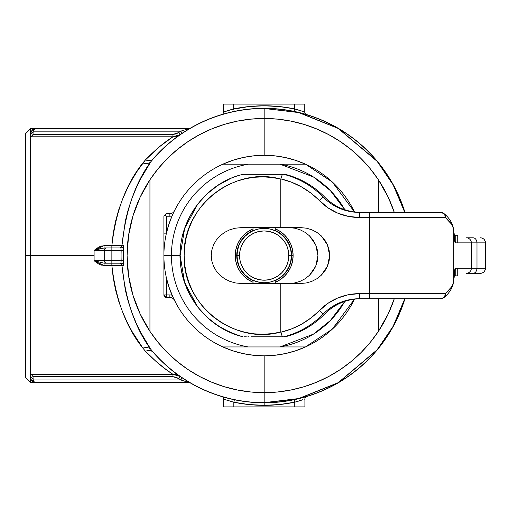 <?xml version="1.0" encoding="UTF-8"?>
<svg xmlns="http://www.w3.org/2000/svg" width="511" height="511" viewBox="0 0 511 511"><rect width="100%" height="100%" fill="white"/><g stroke="black" fill="none" stroke-linecap="round" stroke-linejoin="round"><path stroke-width="0.77" d="M378.408 179.783A137.082 137.082 0 0 1 394.288 212.404L388.245 197.265L378.408 179.783A137.082 137.082 0 0 0 264.174 118.475A137.082 137.082 0 0 1 378.408 179.783L378.408 194.787L378.408 179.783M394.288 298.718A137.082 137.082 0 0 1 264.174 392.646A137.082 137.082 0 0 0 378.408 331.339L378.408 298.718L378.408 331.339L388.245 313.856L394.288 298.718M378.153 179.399L370.143 168.598L361.105 158.627L351.14 149.595L340.332 141.579L328.797 134.668L316.635 128.913L303.968 124.384L290.919 121.113L277.614 119.14L264.174 118.475L264.174 155.287L264.174 118.475A137.082 137.082 0 0 0 149.94 179.783L149.94 331.339A137.082 137.082 0 0 0 264.174 392.646L264.174 355.835L264.174 392.646A137.082 137.082 0 0 1 149.94 179.783A137.082 137.082 0 0 1 264.174 118.475L264.174 108.466L298.66 112.561L338.173 128.433L377.105 161.304L393.144 184.822L404.801 212.404A147.098 147.098 0 0 0 264.174 108.466L264.174 118.475L250.741 119.14L237.43 121.113L224.38 124.384L211.714 128.913L199.552 134.668L188.016 141.579L177.208 149.595L167.244 158.627L158.212 168.598L150.196 179.399M378.408 211.663L378.408 194.787L378.408 211.663M172.724 296.508L168.873 286.735L166.439 277.978L166.439 294.911L169.869 294.911A7.614 7.614 0 0 1 172.086 295.237L176.276 303.815M174.2 211.299L172.086 215.885A7.614 7.614 0 0 1 169.869 216.21L166.439 216.21L166.458 233.067M149.94 179.783L149.94 331.339L140.11 313.856L132.93 295.134L128.561 275.563L127.092 255.557L128.561 235.558L132.93 215.987L140.11 197.265L149.94 179.783A137.082 137.082 0 0 0 149.921 179.815M172.086 295.237A7.614 7.614 0 0 0 169.869 294.911L169.869 297.447L169.869 294.911L166.439 294.911L166.439 297.447L166.439 294.911L163.903 294.911L166.439 297.447L169.869 297.447L166.439 297.447A2.536 2.536 0 0 1 163.903 294.911L163.903 216.21L163.903 277.978L166.439 277.978L163.903 277.978L163.903 294.911L166.439 294.911L166.439 277.978M166.439 213.675L169.869 213.675L169.869 216.21A7.614 7.614 0 0 0 172.086 215.885L168.873 224.386L166.439 233.144L163.903 233.144L166.439 233.144L166.439 216.21L169.869 216.21L169.869 213.675L166.439 213.675L163.903 216.21L165.174 214.946L166.439 216.21L165.174 214.946L165.947 214.166M171.262 213.483L169.869 213.675A5.078 5.078 0 0 0 174.417 210.858A5.078 5.078 0 0 1 169.869 213.675M169.39 222.834L170.502 219.787M175.286 301.963L174.417 300.264A5.078 5.078 0 0 0 169.869 297.447A5.078 5.078 0 0 1 174.417 300.264L174.136 299.695M164.095 216.019L165.468 214.646M174.136 211.426L174.417 210.858M236.759 255.557A27.415 27.415 0 0 0 253.002 280.596A27.415 27.415 0 0 1 253.002 230.525A27.415 27.415 0 0 0 236.759 255.557L235.232 255.557L236.759 255.557M275.25 280.641A27.415 27.415 0 0 0 291.589 255.557L293.116 255.557A28.942 28.942 0 0 1 275.25 282.296L280.252 279.626L284.64 276.023L288.236 271.641L290.912 266.633L292.56 261.204L293.116 255.557L291.589 255.557A27.415 27.415 0 0 1 275.25 280.641M253.002 282.257A28.942 28.942 0 0 1 235.232 255.557L235.795 249.917L237.436 244.488L240.113 239.48L243.709 235.098L248.097 231.496L253.098 228.826M232.792 160.326A100.271 100.271 0 0 1 232.831 160.313L243.07 157.535L253.565 155.849A100.271 100.271 0 0 1 253.577 155.849M264.161 155.287A100.271 100.271 0 0 1 264.187 155.287L274.79 155.849L285.279 157.535L295.537 160.32L305.444 164.172A100.271 100.271 0 0 1 354.487 211.982L332.271 181.954L305.444 164.172L248.359 164.172A92.746 92.746 0 0 0 171.428 255.557L163.903 255.557A100.271 100.271 0 0 1 305.444 164.172L279.996 164.172L313.486 177.004L330.387 190.616L344.823 209.753A92.746 92.746 0 0 0 279.996 164.172L222.911 164.172A100.271 100.271 0 0 0 222.911 346.95L248.359 346.95A92.746 92.746 0 0 1 171.428 255.557L180.153 255.557L171.428 255.557A92.746 92.746 0 0 0 248.359 346.95L305.444 346.95L332.271 329.167L354.487 299.139A100.271 100.271 0 0 1 163.903 255.557L171.428 255.557A92.746 92.746 0 0 1 248.359 164.172L222.911 164.172L232.812 160.32M344.823 301.369L330.387 320.506L313.486 334.117L279.996 346.95A92.746 92.746 0 0 0 344.823 301.369M275.25 230.48A27.415 27.415 0 0 1 291.589 255.557A27.415 27.415 0 0 0 275.25 230.48M253.098 282.296L248.097 279.626L243.709 276.023L240.113 271.641L237.436 266.633L235.795 261.204L235.232 255.557A28.942 28.942 0 0 1 253.002 228.864M275.25 228.826L280.252 231.496L284.64 235.098L288.236 239.48L290.912 244.488L292.56 249.917L293.116 255.557A28.942 28.942 0 0 0 275.25 228.826M222.911 346.95L305.444 346.95L295.537 350.802L285.279 353.586L274.79 355.273L264.174 355.835L253.565 355.273L243.07 353.586L232.812 350.802L222.911 346.95M253.565 155.849L264.174 155.287M443.459 297.9L440.731 298.718L440.801 298.328L440.731 298.718L359.514 298.718L359.329 293.64L348.266 294.745L337.643 298.028L327.883 303.349L311.001 317.944L301.662 324.121L291.538 328.912L280.839 332.22L280.82 283.484L300.775 283.484L306.415 282.947L311.831 281.357L316.826 278.776L321.208 275.308L324.798 271.073L327.468 266.244L329.11 261.006L329.665 255.557L329.11 250.115L327.468 244.878L324.798 240.049L321.208 235.814L316.826 232.345L311.831 229.765L306.415 228.174L300.775 227.638L280.82 227.638L280.839 178.901L291.538 182.21L301.662 187L311.001 193.177L327.883 207.773L337.643 213.093L348.266 216.377L359.329 217.482L369.606 217.482L369.606 293.64L359.329 293.64A55.846 55.814 -90 0 0 319.369 310.496L323.182 314.041A83.772 83.715 90 0 1 283.701 336.794L285.189 336.794A83.772 83.715 -90 0 0 324.67 314.041L323.182 314.041A50.774 50.736 90 0 1 359.514 298.718L369.792 298.718L369.606 293.64L445.273 293.64L451.296 287.233L452.989 283.899L453.762 280.526L453.762 230.595L455.25 242.866L471.346 242.866L471.346 268.256L455.25 268.256L453.762 280.526L453.762 230.595L452.989 227.223L451.296 223.888L445.273 217.482L369.606 217.482L369.606 293.64L359.329 293.64L359.514 298.718A50.774 50.736 90 0 0 323.182 314.041L319.369 310.496A78.694 78.643 90 0 1 280.839 332.22L282.34 336.794L250.92 336.794M453.742 281.005A5.078 4.682 -175 0 0 453.762 280.526A5.078 4.682 5 0 1 453.749 280.967C452.912 287.38 449.674 292.899 444.021 297.511L444.161 297.376A5.078 4.248 49.6 0 1 444.027 297.498L440.731 298.718A5.078 4.542 -90 0 0 445.273 293.64A5.078 4.248 49.6 0 1 444.161 297.376L445.164 295.722L445.273 293.64L369.606 293.64L369.792 298.718L440.731 298.718L444.161 297.376M444.027 213.624A5.078 4.248 130.4 0 1 444.161 213.745L440.731 212.404L443.459 213.221M246.315 174.328L282.34 174.328L280.839 178.901A78.694 78.643 90 0 1 319.369 200.625A55.846 55.814 -90 0 0 359.329 217.482L445.273 217.482L445.164 215.399L444.161 213.745A5.078 4.248 130.4 0 1 445.273 217.482A5.078 4.542 -90 0 0 440.731 212.404L440.801 212.793L440.731 212.404L369.792 212.404L440.731 212.404A5.078 4.542 90 0 1 445.273 217.482C450.472 221.653 453.302 226.022 453.762 230.595A5.078 4.682 -5 0 0 453.742 230.116M444.021 213.611C449.674 218.223 452.912 223.741 453.749 230.154A5.078 4.682 175 0 1 453.762 230.595L454.464 238.573A55.846 2.044 90 0 0 455.25 242.866L485.424 242.866L485.424 268.256L485.424 242.866A5.078 5.072 -90 0 0 480.353 237.794A5.078 5.072 90 0 1 485.424 242.866L476.974 242.866L476.974 268.256L485.424 268.256A5.078 5.072 90 0 1 480.353 273.328L466.268 273.328A5.078 5.072 -90 0 0 471.346 268.256L471.346 242.866L476.974 242.866L476.974 268.256L455.25 268.256A55.846 2.044 90 0 0 454.464 272.548L453.762 280.526C453.302 285.1 450.472 289.469 445.273 293.64C445.004 296.725 443.491 298.418 440.731 298.718L440.738 298.718M211.829 261.006L211.254 255.557L211.829 261.006L213.547 266.244L211.829 261.006M216.332 271.073L213.547 266.244L216.332 271.073L220.075 275.308L216.332 271.073M224.642 278.776L220.075 275.308L224.642 278.776L229.848 281.357L224.642 278.776M235.501 282.947L229.848 281.357L235.501 282.947L241.377 283.484L235.501 282.947M276.106 336.794L279.319 336.794M289.041 227.638L294.681 228.174L300.098 229.765L305.093 232.345L309.468 235.814L313.064 240.049L315.734 244.878L317.376 250.115L317.931 255.557L317.376 261.006L315.734 266.244L313.064 271.073L309.468 275.308L305.093 278.776L300.098 281.357L294.681 282.947L289.041 283.484L294.681 282.947L300.098 281.357L305.093 278.776L309.468 275.308L315.734 266.244L317.931 255.557L315.734 244.878L309.468 235.814L305.093 232.345L300.098 229.765L294.681 228.174L289.041 227.638M285.036 336.794L282.34 336.794L280.82 332.016L280.82 283.484L241.377 283.484L300.775 283.484L306.415 282.947L311.831 281.357L316.826 278.776L321.208 275.308L327.468 266.244L329.665 255.557L327.468 244.878L321.208 235.814L316.826 232.345L311.831 229.765L306.415 228.174L300.775 227.638L241.377 227.638L235.501 228.174L229.848 229.765L224.642 232.345L220.075 235.814L216.332 240.049L213.547 244.878L211.829 250.115L211.254 255.557L211.829 250.115L213.547 244.878L216.332 240.049L220.075 235.814L224.642 232.345L229.848 229.765L235.501 228.174L241.377 227.638L280.82 227.638L280.82 179.106L282.34 174.328L283.701 174.328A83.772 83.715 90 0 1 323.182 197.08L324.67 197.08A83.772 83.715 -90 0 0 285.189 174.328L283.701 174.328L285.189 174.328A83.772 83.715 90 0 1 324.67 197.08A50.774 50.736 -90 0 0 361.002 212.404C346.835 212.186 334.724 207.076 324.677 197.08A50.774 50.736 -90 0 0 361.002 212.404M280.82 332.016L272.127 333.632L263.318 334.251L254.491 333.862L245.765 332.476L237.251 330.1L229.056 326.778L221.282 322.543L214.039 317.452L207.409 311.569L201.481 304.971L196.333 297.741L192.027 289.967L188.623 281.759L186.157 273.213L184.663 264.442L184.164 255.557L184.663 246.679L186.157 237.909L188.623 229.362L192.027 221.154L196.333 213.381L201.481 206.15L207.409 199.552L214.039 193.669L221.282 188.578L229.056 184.343L237.251 181.022L245.765 178.646L254.491 177.26L263.318 176.87L272.127 177.489L280.82 179.106C233.827 165.781 182.446 206.425 184.164 255.557C182.446 304.697 233.827 345.34 280.82 332.016M252.255 174.328L250.831 174.328M230.02 332.316L217.916 325.737L207.051 317.235L197.731 307.054L184.669 282.787L180.153 255.557L184.669 228.334L197.731 204.068L207.051 193.886L217.916 185.384L230.02 178.805M244.284 336.794L246.302 336.794M243.032 174.328C201.877 183.647 172.718 228.679 181.565 270.932C189.472 305.067 209.964 327.021 243.032 336.794C206.891 328.279 179.527 292.931 180.153 255.557C179.527 218.191 206.891 182.842 243.032 174.328L283.701 174.328A83.772 83.715 -90 0 1 323.182 197.08L319.369 200.625L323.182 197.08A50.774 50.736 90 0 0 359.514 212.404L359.329 217.482L359.514 212.404L369.792 212.404L359.514 212.404A50.774 50.736 90 0 1 323.182 197.08L324.67 197.08C313.613 185.844 300.455 178.262 285.189 174.328L283.528 174.328M473.026 237.794L466.268 237.794A5.078 5.072 90 0 1 471.346 242.866A5.078 5.072 -90 0 0 466.268 237.794L473.026 237.794A5.078 3.947 90 0 1 476.974 242.866A5.078 3.947 -90 0 0 473.026 237.794L472.758 237.794M361.002 298.718C346.835 298.935 334.724 304.045 324.677 314.041A50.774 50.736 -90 0 1 361.002 298.718A50.774 50.736 -90 0 0 324.67 314.041L323.182 314.041A83.772 83.715 -90 0 1 283.701 336.794L251.476 336.794M453.749 280.967L454.451 272.995A5.078 4.682 -175 0 0 454.464 272.548A5.078 4.682 5 0 1 454.445 273.034M454.733 270.498A5.078 5.072 -90 0 0 455.25 268.256A5.078 5.072 90 0 1 454.733 270.498M471.346 268.256A5.078 5.072 90 0 1 466.268 273.328L473.026 273.328A5.078 3.947 -90 0 0 476.974 268.256L471.346 268.256M480.353 273.328A5.078 5.072 -90 0 0 485.424 268.256L476.974 268.256A5.078 3.947 90 0 1 473.026 273.328L480.353 273.328M285.189 336.794C300.455 332.859 313.613 325.277 324.677 314.041A83.772 83.715 90 0 1 285.189 336.794L283.56 336.794M281.861 336.794L280.252 336.794M248.972 336.794L247.886 336.794M454.445 238.088A5.078 4.682 175 0 1 454.464 238.573A5.078 4.682 -5 0 0 454.451 238.126L453.749 230.154M455.25 242.866A5.078 5.072 -90 0 0 454.733 240.624A5.078 5.072 90 0 1 455.25 242.866M247.835 174.328L248.94 174.328M278.374 174.328L279.338 174.328M280.284 174.328L281.823 174.328M369.606 217.482L369.792 212.404L369.606 217.482M444.161 213.745A5.078 5.072 -90 0 0 440.731 212.404M387.99 212.793L387.919 212.404M457.767 268.256L455.812 268.256L455.812 275.87L454.196 275.87L457.767 275.87L457.767 268.256L455.812 268.256L455.812 275.87L457.767 275.87L457.767 268.256L457.767 275.87M455.812 242.866L457.767 242.866L457.767 235.252L455.812 235.252L455.812 242.866L455.812 235.252L454.19 235.252L457.767 235.252L457.767 242.866L455.812 242.866M457.767 235.252L457.767 242.866M250.109 232.326L251.482 231.547M247.797 233.891L248.876 233.118M246.641 234.817L245.593 235.75M249.451 232.735L248.378 233.463M279.964 233.463L278.897 232.735M282.762 235.75L281.708 234.811M275.308 230.787L279.262 232.971L283.381 236.357L286.76 240.47L289.271 245.165L290.816 250.262L291.34 255.557L288.798 255.557A24.624 24.624 0 0 1 264.174 280.188A24.624 24.624 0 0 1 239.55 255.557L237.015 255.557A27.16 27.16 0 0 0 264.174 282.724A27.16 27.16 0 0 0 291.34 255.557A27.16 27.16 0 0 1 264.174 282.724A27.16 27.16 0 0 1 237.015 255.557A27.16 27.16 0 0 1 264.174 228.398A27.16 27.16 0 0 1 291.34 255.557L290.816 260.859L289.271 265.956L286.76 270.651L283.381 274.765L279.268 278.144L275.308 280.335M266.378 282.634L270.402 282.002L275.129 280.418M275.129 230.704L270.402 229.12L266.384 228.487M249.087 278.144L244.967 274.765L249.087 278.144L253.002 280.322L253.002 283.484L253.002 280.322L257.953 282.002L261.971 282.634M261.977 228.487L257.946 229.12L253.002 230.8L253.002 227.638L253.002 230.8L249.087 232.978L244.967 236.357L249.087 232.978M244.967 274.765L241.588 270.651L244.967 274.765L241.588 270.651L239.078 265.956L237.532 260.859L237.015 255.557L239.55 255.557A24.624 24.624 0 0 1 264.174 230.934A24.624 24.624 0 0 1 288.798 255.557L288.325 250.754L286.927 246.136L284.653 241.882L281.587 238.152L277.856 235.086L273.596 232.812L268.978 231.413L264.174 230.934L259.371 231.413L254.753 232.812L250.492 235.086L246.762 238.152L243.702 241.882L241.428 246.136L240.023 250.754L239.55 255.557L240.023 260.367L241.428 264.985L243.702 269.24L246.762 272.97L250.492 276.036L254.753 278.31L259.371 279.709L264.174 280.188L268.978 279.709L273.596 278.31L277.856 276.036L281.587 272.97L284.653 269.24L286.927 264.985L288.325 260.367L288.798 255.557L291.34 255.557A27.16 27.16 0 0 0 264.174 228.398A27.16 27.16 0 0 0 237.015 255.557L237.532 250.262L239.078 245.165L241.588 240.47L244.967 236.357L241.588 240.47M279.268 278.144L283.381 274.765L286.76 270.651M286.76 240.47L283.381 236.357M283.215 236.184L283.873 236.855M286.345 239.87L287.022 240.866M289.213 245.025L289.462 245.65M290.676 249.598L290.925 250.837M237.423 250.837L237.672 249.598M238.886 245.65L239.142 245.025M241.333 240.866L242.003 239.87M244.482 236.855L245.139 236.184M249.227 232.882L249.694 232.582M272.082 281.548L274.484 280.692M253.871 280.692L259.875 282.379M257.946 229.12L253.865 230.429M270.402 229.12L268.473 228.743M274.484 230.429L272.069 229.573M278.246 232.326L279.479 233.118M275.25 283.484L275.25 280.367L275.25 283.484M275.25 230.755L275.25 227.638L275.25 230.755M264.174 402.796L298.699 398.695L338.256 382.803L377.233 349.888L393.285 326.337L404.948 298.718A147.238 147.238 0 0 1 264.174 402.796L264.174 405.338L264.174 402.796A147.238 147.238 0 0 1 153.128 352.245A147.238 147.238 0 0 0 264.174 402.796M33.011 134.425L32.57 135.287L33.011 134.425L172.954 134.425L172.954 136.801L176.736 136.309L180.147 134.655L172.954 136.801L30.628 136.801L31.982 135.964L33.011 134.425L33.164 131.174L33.011 134.425L172.954 134.425L172.954 136.801C164.216 142.32 155.057 150.004 145.475 159.866A10.156 6.643 41 0 0 153.128 158.876L150.668 161.993A147.098 147.098 0 0 1 264.174 108.466L264.174 108.326A147.238 147.238 0 0 0 153.128 158.876L150.668 161.993A10.156 6.72 34.2 0 1 142.876 162.977A10.156 6.72 -145.8 0 0 150.668 161.993C135.23 182.9 125.655 210.762 121.944 245.58L111.871 245.606C115.805 211.337 126.14 183.794 142.876 162.977L145.475 159.866A10.156 6.643 -139 0 0 153.128 158.876A147.238 147.238 0 0 1 404.948 212.404L393.285 184.784L377.233 161.233L338.256 128.318L298.699 112.426L264.174 108.466A147.098 147.098 0 0 0 150.668 161.993L140.697 178.761L136.098 188.24L131.895 198.543L128.267 209.478L125.336 221.008L121.944 245.58L123.509 245.676L123.681 250.575A140.582 140.582 0 0 0 123.681 260.546L123.509 265.439L121.944 265.541C125.623 300.276 135.198 328.139 150.668 349.128L153.128 352.245A10.156 6.643 -41 0 0 145.475 351.255L142.876 348.144C126.108 327.244 115.773 299.702 111.871 265.516L121.944 265.541L125.316 290.031L128.261 301.611L131.883 312.553L136.047 322.767L140.666 332.31L150.668 349.128A10.156 6.72 -34.2 0 0 142.876 348.144L132.017 331.435L127.035 321.981L122.551 311.876L118.654 301.068L115.499 289.641L113.212 277.799L111.871 265.516L101.242 265.094L98.661 263.995L94.094 260.744L94.094 250.377L98.661 247.126L101.242 246.027L111.871 245.606L113.206 233.374L115.518 221.397L118.661 210.021L122.557 199.22L127.086 189.032L132.049 179.636L137.344 170.968L145.475 159.866L159.528 146.708L172.954 136.801L30.628 136.801L30.628 255.557L25.55 255.557L25.55 377.412L25.55 255.557L94.094 255.557L30.628 255.557L30.628 374.32L30.628 133.607L32.404 129.245M404.801 298.718L393.144 326.299L377.105 349.818L338.173 382.688L298.66 398.561L264.174 402.655A147.098 147.098 0 0 1 150.668 349.128A147.098 147.098 0 0 0 404.801 298.718M33.036 382.471L31.337 380.05L30.628 377.514L30.628 382.49L30.628 374.32L172.954 374.32L166.426 369.779L156.034 361.443L145.475 351.255L142.876 348.144A10.156 6.72 145.8 0 1 150.668 349.128L153.128 352.245C162.849 362.944 171.856 371.018 180.147 376.466L176.736 374.812L172.954 374.32C164.242 368.821 155.082 361.13 145.475 351.255A10.156 6.643 139 0 1 153.128 352.245M306.338 114.49L296.533 111.922M302.908 113.512L304.467 113.94M296.68 399.168L303.042 397.577M306.715 396.517L306.715 396.517A2.536 2.536 0 0 0 304.907 398.95A2.536 2.536 0 0 1 306.715 396.517L303.087 397.564M304.601 397.136L306.472 396.593M184.56 131.704L182.165 133.282L180.747 131.174L33.164 131.174L180.747 131.174L188.872 128.631L35.706 128.631L188.872 128.631A2.536 2.536 0 0 0 190.143 128.287L184.56 131.704M223.856 113.953L221.978 114.502M234.21 111.404L233.693 108.92L234.21 111.404L225.396 113.519M302.978 399.653L294.758 402.183L294.24 399.698L294.758 402.183A149.774 149.774 0 0 1 233.834 402.227L234.345 399.743L233.834 402.227L225.638 399.736M150.196 331.722L158.212 342.523L167.244 352.494L177.208 361.526L188.016 369.542L199.552 376.454L211.714 382.209L224.38 386.738L237.43 390.008L250.741 391.982L264.174 392.646L264.174 402.655L264.174 392.646L277.614 391.982L290.919 390.008L303.968 386.738L316.635 382.209L328.797 376.454L340.332 369.542L351.14 361.526L361.105 352.494L370.143 342.523L378.153 331.722M167.084 144.875L153.556 158.391M225.472 111.436L233.693 108.92A149.774 149.774 0 0 1 294.617 108.913L294.1 111.398L294.617 108.913L302.812 111.417M294.1 111.398L306.581 114.56A2.536 2.536 0 0 1 304.773 112.133A2.536 2.536 0 0 0 306.581 114.56L302.934 113.519M231.764 109.443L248.844 106.569L264.155 105.783L279.466 106.569L294.617 108.913L294.617 104.11L233.693 104.11L233.693 108.92L225.498 111.43M223.537 112.145A2.536 2.536 0 0 1 221.729 114.573A2.536 2.536 0 0 0 223.537 112.145L223.537 104.11L223.537 112.145L226.577 111.053L224.342 111.845M225.396 113.525L221.729 114.573M222.106 396.657L221.87 396.587A2.536 2.536 0 0 1 223.677 399.021A2.536 2.536 0 0 0 221.87 396.587L232.211 399.289M225.613 399.723L224.482 399.315M281.312 404.354L294.758 402.183L279.549 404.546L264.174 405.338L248.921 404.559L233.834 402.227L233.834 406.89L294.758 406.89L294.758 402.183L302.953 399.666M302.87 111.436L304.773 112.133L304.773 104.11L304.76 112.126M294.598 108.907L280.22 106.646M294.617 108.913L296.572 109.443L294.617 108.913L294.617 104.11L304.773 104.11L223.537 104.11L233.693 104.11L233.693 108.92M301.733 111.04L300.2 110.536L301.726 111.04M299.452 110.299L300.187 110.529M303.968 111.832L304.773 112.133M228.117 110.542L229.841 110.006L228.117 110.542M226.858 110.957L228.11 110.548M229.841 110.006L231.726 109.45M296.572 109.443L298.456 109.993M234.664 402.4L231.873 401.703L233.834 402.227L233.834 406.89L223.677 406.89L223.677 399.021L223.677 406.89L304.907 406.89L304.907 398.95L304.907 406.89L294.758 406.89L294.758 402.183L298.596 401.097M228.998 400.848L228.257 400.618M225.575 399.711L226.718 400.107M304.102 399.251L304.907 398.95M301.586 400.139L300.334 400.554M231.873 401.703L229.995 401.154M34.052 128.631L35.706 128.631L34.735 128.823A2.536 2.536 0 0 0 33.522 129.877L33.177 128.631L33.617 128.631M25.55 133.71L25.55 255.557L25.55 133.71L30.628 128.631L30.628 133.607L30.628 128.631L32.832 128.759M378.204 331.645L378.804 330.745M387.236 315.958L389.152 311.882M389.152 199.239L387.236 195.164M378.849 180.447L378.204 179.476M150.145 179.476L149.551 180.377M141.119 195.164L139.196 199.239M132.994 215.763L132.866 216.185M128.913 233.303L128.255 237.768M128.255 273.353L128.913 277.818M132.866 294.936L132.994 295.358M139.196 311.882L141.119 315.958M149.506 330.674L150.145 331.645M223.99 397.207L225.543 397.641M188.795 382.471L35.706 382.49L188.872 382.49L180.747 379.948A149.774 149.774 0 0 1 178.697 378.549L175.976 377.188L172.954 376.696L33.011 376.696L33.164 379.948L180.747 379.948L182.165 377.84L190.073 382.79A2.536 2.459 120.2 0 0 190.066 382.784M32.404 381.877L31.944 381.117M33.394 382.49L35.706 382.49L34.735 382.298A2.536 2.536 0 0 1 33.522 381.244L33.164 379.948A2.536 2.44 0 0 0 30.628 377.514L31.337 380.05L30.628 377.514L30.628 374.32L172.954 374.32L172.954 376.696L33.011 376.696L31.982 375.157L30.628 374.32L31.982 375.157L33.011 376.696L33.189 380.28M189.575 128.651L190.073 128.331A2.536 2.459 59.8 0 0 190.073 128.331L182.165 133.282L180.747 131.174L188.872 128.631A2.536 2.536 0 0 0 190.143 128.287A2.536 2.536 0 0 1 190.143 128.293M188.872 382.49A2.536 2.536 0 0 1 190.143 382.835A2.536 2.536 0 0 0 188.872 382.49L180.747 379.948L33.164 379.948L33.522 381.244A2.536 2.536 0 0 0 33.911 381.743L35.706 382.49A2.536 2.536 0 0 1 35.208 382.439L33.911 381.743A2.536 2.536 0 0 0 34.135 381.947A2.536 2.536 0 0 1 33.905 381.743L33.362 380.925L34.735 382.298A2.536 2.536 0 0 1 34.48 382.177A2.536 2.536 0 0 0 34.735 382.298L33.911 381.743L35.706 382.49L33.617 382.49M31.458 380.248L31.343 380.056C33.426 383.301 33.426 383.301 31.337 380.05A2.536 2.472 149.3 0 1 33.522 381.244L33.356 380.919L33.522 381.244A2.536 2.472 -30.7 0 0 31.337 380.05L30.628 377.514A2.536 2.44 180 0 1 33.164 379.948L33.285 382.49M172.954 134.425L175.976 133.933L178.697 132.573A149.774 149.774 0 0 1 180.747 131.174A149.774 149.774 0 0 0 178.697 132.573L180.147 134.655L178.697 132.573L172.954 134.425M35.144 128.695L34.135 129.174A2.536 2.536 0 0 0 33.905 129.379L33.164 131.174A2.536 2.44 0 0 1 30.628 133.607A2.536 2.44 180 0 0 33.164 131.174L33.522 129.877A2.536 2.536 0 0 1 34.735 128.823L33.911 129.372L35.706 128.631A2.536 2.536 0 0 0 35.208 128.683A2.536 2.536 0 0 1 35.7 128.631L33.177 128.631L33.368 130.171M32.57 135.287L30.628 136.801L30.628 133.607L31.337 131.072A2.536 2.472 -149.3 0 0 33.522 129.877L35.706 128.631A2.536 2.536 0 0 0 35.361 128.657L35.578 128.638M34.735 128.823L33.905 129.379L35.706 128.631L34.735 128.823A2.536 2.536 0 0 0 34.486 128.944M33.598 381.372L34.013 381.845M31.337 380.05A2.536 2.472 -30.7 0 1 33.522 381.244L33.164 379.948L33.496 381.206M35.208 382.439L35.706 382.49A2.536 2.536 0 0 1 35.361 382.464M33.522 381.244L33.304 382.464M33.356 130.203L33.522 129.877A2.536 2.472 30.7 0 1 31.337 131.072C33.426 127.82 33.426 127.82 31.337 131.072A2.536 2.472 30.7 0 0 33.522 129.877L33.598 128.913M33.151 128.631L33.669 129.098M30.628 136.801L31.324 136.469M31.318 374.652L30.628 374.32M104.244 250.486L104.244 260.636L111.864 260.636L111.864 250.486L121.158 250.486A143.112 143.112 0 0 0 121.158 260.636L111.864 260.636L111.864 250.486L104.244 250.486L104.244 260.636L94.094 260.744L94.094 250.377L123.681 250.575A140.582 140.582 0 0 0 123.681 260.546L123.406 265.535L104.014 265.516L94.094 260.744L104.014 263.178L120.89 263.178A2.536 2.523 -90 0 1 123.406 265.535A2.536 2.523 90 0 0 120.89 263.178L121.158 260.636L94.094 260.744L104.014 263.178L104.014 265.516L104.014 263.178L106.786 263.178A2.536 2.536 0 0 1 104.244 260.636A2.536 2.536 0 0 0 106.786 263.178L111.864 263.178L111.871 265.516L111.864 260.636L111.864 263.178L120.89 263.178L121.158 260.636L123.681 260.546L121.158 260.636A143.112 143.112 0 0 1 121.158 250.486L120.89 247.944L111.864 247.944L120.89 247.944A2.536 2.523 90 0 0 123.406 245.587L123.681 250.575L121.158 250.486L120.89 247.944A2.536 2.523 -90 0 0 123.406 245.587L121.944 245.58A2.536 2.523 -90 0 1 119.421 247.944A2.536 2.523 90 0 0 121.944 245.58L111.871 245.606L111.864 250.486L111.864 247.944L106.786 247.944L111.864 247.944L111.871 245.606L104.014 245.606L104.014 247.944L106.786 247.944A2.536 2.536 0 0 0 104.244 250.486A2.536 2.536 0 0 1 106.786 247.944L101.542 248.237L94.094 250.377L104.244 250.486M119.421 263.178A2.536 2.523 -90 0 1 121.944 265.541A2.536 2.523 90 0 0 119.421 263.178M104.014 247.944L104.014 245.606L94.094 250.377L104.014 247.944M180.147 376.466L172.954 374.32L172.954 376.696L178.697 378.549L180.147 376.466L178.697 378.549A149.774 149.774 0 0 0 180.747 379.948L182.165 377.84L190.143 382.835M187.997 129.724L190.073 128.331A2.536 2.459 -120.2 0 1 190.066 128.338M480.372 273.328C483.451 273.027 485.143 271.335 485.45 268.256L485.45 242.866C485.143 239.787 483.451 238.094 480.372 237.794M454.451 272.995L454.688 270.415M454.451 238.126L454.688 240.707M33.177 382.49L30.628 382.49L25.55 377.412M35.316 382.458L35.661 382.49M34.135 381.947L34.486 382.177M34.793 382.324L35.144 382.426"/></g></svg>
